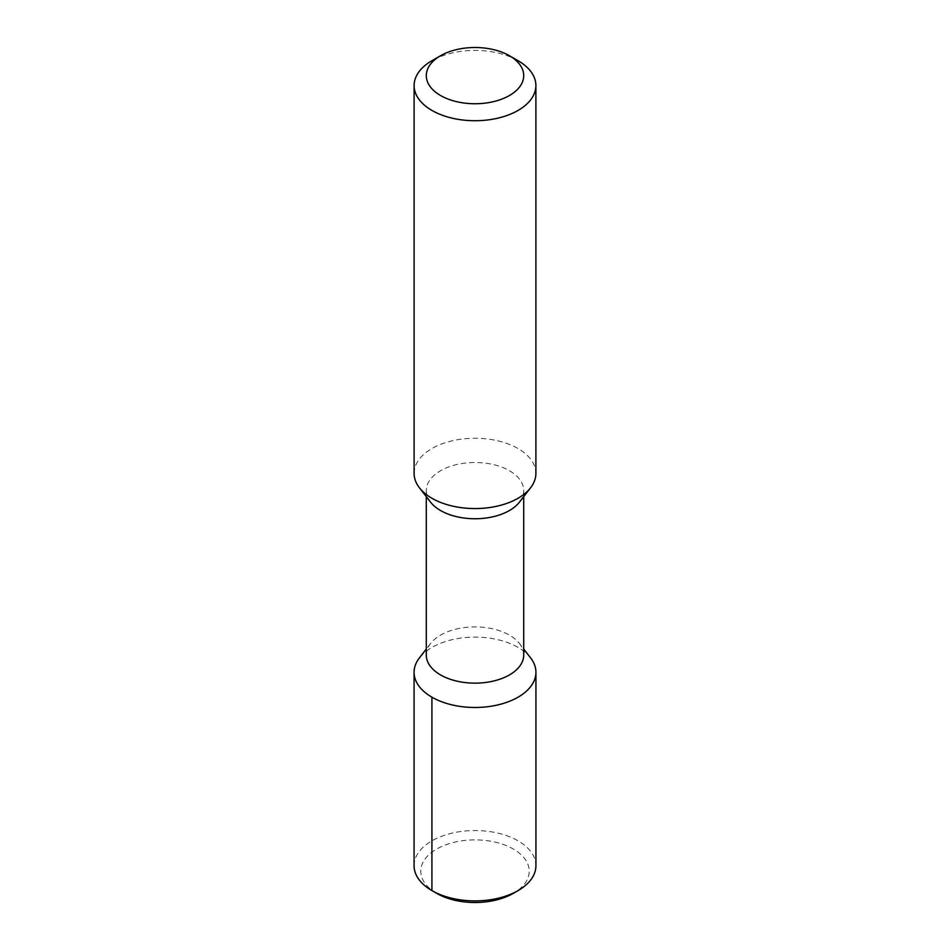 <?xml version="1.0" encoding="UTF-8"?>
<svg xmlns="http://www.w3.org/2000/svg" width="950" height="950" viewBox="0 0 950 950"><rect width="100%" height="100%" fill="white"/><g stroke="black" fill="none" stroke-linecap="round" stroke-linejoin="round"><path stroke-width="0.71" stroke-dasharray="4.75 3.56" d="M436.644 893.332A54.233 31.314 180 0 1 436.656 849.051A54.233 31.314 180 0 1 513.344 849.051A54.233 31.314 180 0 1 513.356 893.332M414.069 865.723A60.931 35.186 180 0 1 431.918 840.845A60.931 35.186 0 0 1 498.322 833.221A60.931 35.186 0 0 1 535.931 865.723M530.622 657.934A60.931 35.186 0 0 0 431.918 647.425A60.931 35.186 180 0 0 419.378 657.934M426.277 655.025A48.723 28.132 180 0 1 430.528 643.542A48.723 28.132 180 0 1 440.551 635.134A48.723 28.132 0 0 1 519.472 643.542L523.723 649.016M523.723 655.025A48.723 28.132 0 0 0 519.472 643.542M519.472 502.111A48.723 28.132 0 0 0 523.723 490.628A48.723 28.132 0 0 0 493.644 464.645A48.723 28.132 0 0 0 440.551 470.749A48.723 28.132 180 0 0 426.277 490.628L426.277 496.636M430.528 502.111A48.723 28.132 180 0 1 426.277 490.628M414.105 473.409A60.895 35.162 180 0 1 431.941 448.543A60.895 35.162 180 0 1 498.299 440.931A60.895 35.162 180 0 1 535.895 473.409M518.059 60.705A60.895 35.162 0 0 0 431.941 60.705M430.528 643.542L426.277 649.016M523.723 490.628L523.723 496.636"/><path stroke-width="1.43" d="M513.356 893.332L518.082 890.589L513.344 893.332A54.233 31.314 180 0 1 513.344 893.332A54.233 31.314 180 0 1 436.644 893.332L431.918 890.589A60.931 35.186 180 0 1 414.069 865.723L414.069 672.303A60.931 35.186 180 0 1 419.378 657.934L426.277 649.016M414.069 672.303A60.931 35.186 180 0 0 451.678 704.805A60.931 35.186 180 0 0 518.082 697.169A60.931 35.186 0 0 0 535.931 672.303L535.931 865.723A60.931 35.186 0 0 1 518.082 890.589A60.931 35.186 180 0 1 431.918 890.589L436.656 893.332M535.931 672.303A60.931 35.186 0 0 0 530.622 657.934L523.723 649.016M523.723 496.636L523.723 655.025A48.723 28.132 0 0 1 509.449 674.916A48.723 28.132 180 0 1 456.356 681.008A48.723 28.132 180 0 1 426.277 655.025L426.277 496.636M419.413 487.766L430.528 502.111A48.723 28.132 180 0 0 509.449 510.518A48.723 28.132 0 0 0 519.472 502.111L530.587 487.766A60.895 35.162 180 0 1 518.059 498.263A60.895 35.162 180 0 1 419.413 487.766A60.895 35.162 180 0 1 414.105 473.409L414.105 85.571A60.895 35.162 180 0 1 431.941 60.705L440.551 55.741L431.941 60.705M414.105 85.571A60.895 35.162 180 0 0 451.701 118.049A60.895 35.162 180 0 0 518.059 110.438A60.895 35.162 0 0 0 535.895 85.571L535.895 473.409A60.895 35.162 180 0 1 530.587 487.766M535.895 85.571A60.895 35.162 0 0 0 518.059 60.705L509.449 55.741A48.723 28.132 0 0 0 440.551 55.741A48.723 28.132 180 0 0 440.551 95.511A48.723 28.132 180 0 0 509.449 95.511A48.723 28.132 0 0 0 509.449 55.741M431.918 697.169L431.918 890.589"/></g></svg>
